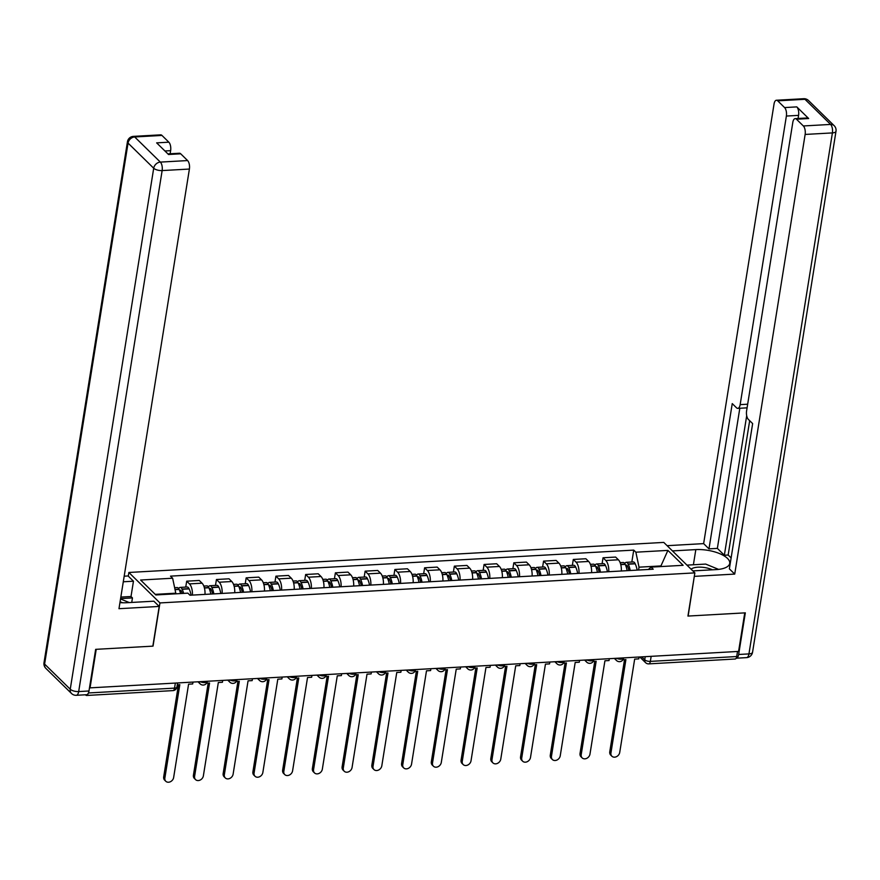 <?xml version="1.0" encoding="UTF-8"?>
<svg xmlns="http://www.w3.org/2000/svg" width="880" height="880" viewBox="0 0 880 880"><rect width="100%" height="100%" fill="white"/><g stroke="black" fill="none" stroke-linecap="round" stroke-linejoin="round"><path stroke-width="1.32" d="M128.282 576.125L128.865 572.473L159.951 602.932L694.859 572.88L687.94 616.066L744.755 612.876L738.584 651.42L90.046 687.863L96.228 649.319L153.032 646.129L159.951 602.932M694.859 572.88L663.773 542.41L128.865 572.473M85.448 694.782L85.745 695.079A4.268 1.903 -93.2 0 0 86.603 695.464A4.268 1.903 -93.2 0 0 88 693.77M737.517 651.475L736.714 656.535A4.268 1.903 86.8 0 1 735.141 659.01L648.78 663.872A4.268 1.903 -93.2 0 0 650.353 661.386L736.714 656.535M621.324 570.999A9.812 4.378 -93.2 0 0 618.387 559.779L615.615 557.073L603.042 557.777L605.803 560.494A9.812 4.378 86.8 0 1 608.74 571.703M602.096 563.684L603.042 557.777M591.58 572.671A9.812 4.378 -93.2 0 0 588.643 561.451L585.882 558.745L573.298 559.449L576.059 562.166A9.812 4.378 86.8 0 1 578.996 573.375M572.352 565.356L573.298 559.449M561.847 574.343A9.812 4.378 -93.2 0 0 558.91 563.123L556.138 560.417L543.565 561.121L546.326 563.838A9.812 4.378 86.8 0 1 549.263 575.047M542.619 567.028L543.565 561.121M532.103 576.015A9.812 4.378 -93.2 0 0 529.166 564.795L526.405 562.089L513.821 562.793L516.582 565.499A9.812 4.378 86.8 0 1 519.519 576.719M512.875 568.7L513.821 562.793M502.37 577.687A9.812 4.378 -93.2 0 0 499.433 566.467L496.661 563.761L484.088 564.465L486.849 567.171A9.812 4.378 86.8 0 1 489.786 578.391M483.142 570.372L484.088 564.465M472.626 579.348A9.812 4.378 -93.2 0 0 469.689 568.139L466.928 565.433L454.344 566.137L457.105 568.843A9.812 4.378 86.8 0 1 460.042 580.063M453.398 572.044L454.344 566.137M442.893 581.02A9.812 4.378 -93.2 0 0 439.956 569.811L437.184 567.105L424.611 567.809L427.372 570.515A9.812 4.378 86.8 0 1 430.309 581.735M423.665 573.716L424.611 567.809M413.149 582.692A9.812 4.378 -93.2 0 0 410.212 571.483L407.451 568.777L394.867 569.481L397.628 572.187A9.812 4.378 86.8 0 1 400.565 583.407M393.921 575.388L394.867 569.481M383.416 584.364A9.812 4.378 -93.2 0 0 380.479 573.155L377.707 570.449L365.134 571.153L367.895 573.859A9.812 4.378 86.8 0 1 370.832 585.079M364.188 577.06L365.134 571.153M353.672 586.036A9.812 4.378 -93.2 0 0 350.735 574.827L347.974 572.11L335.39 572.825L338.151 575.531A9.812 4.378 86.8 0 1 341.088 586.74M334.444 578.732L335.39 572.825M323.939 587.708A9.812 4.378 -93.2 0 0 321.002 576.499L318.23 573.782L305.657 574.497L308.418 577.203A9.812 4.378 86.8 0 1 311.355 588.412M304.711 580.404L305.657 574.497M294.195 589.38A9.812 4.378 -93.2 0 0 291.258 578.171L288.497 575.454L275.913 576.169L278.674 578.875A9.812 4.378 86.8 0 1 281.611 590.084M274.967 582.076L275.913 576.169M264.462 591.052A9.812 4.378 -93.2 0 0 261.525 579.843L258.753 577.126L246.18 577.841L248.941 580.547A9.812 4.378 86.8 0 1 251.878 591.756M245.234 583.748L246.18 577.841M234.718 592.724A9.812 4.378 -93.2 0 0 231.781 581.515L229.02 578.798L216.436 579.513L219.197 582.219A9.812 4.378 86.8 0 1 222.134 593.428M215.49 585.409L216.436 579.513M204.985 594.396A9.812 4.378 -93.2 0 0 202.048 583.176L199.276 580.47L186.692 581.174L189.464 583.891A9.812 4.378 86.8 0 1 192.401 595.1M185.746 587.081L186.692 581.174M660.847 566.566L660.946 565.939L639.023 567.171L638.572 570.031M639.023 567.171L635.866 552.189L667.898 550.396L683.122 565.312L651.09 567.116L648.351 569.481M635.866 552.189L633.743 550.11L170.5 576.136L172.634 578.226L140.602 580.03L155.837 594.946L187.858 593.153L189.992 595.232L653.224 569.206L651.09 567.116M175.692 593.835L175.791 593.197L155.221 594.352M661.551 566.533L660.946 565.939L667.898 550.396M631.829 562.012L633.743 550.11M172.634 578.226L175.791 593.197M611.897 756.217L610.72 755.062A4.906 3.949 -45.6 0 1 609.763 751.806L610.94 752.961A4.906 3.949 134.4 0 0 611.897 756.217A4.906 3.949 134.4 0 0 616.484 756.668A4.906 3.949 134.4 0 0 619.718 752.466L634.667 659.109L638.77 658.878L639.067 657.008M622.974 659.769L625.9 659.604L610.94 752.961M630.212 570.493A16.214 7.238 -93.2 0 0 628.243 564.201L628.144 563.981A5.39 2.409 -93.2 0 0 626.274 562.331A5.39 2.409 -93.2 0 0 624.822 563.64M626.274 562.331L633.237 561.935A5.39 2.409 86.8 0 1 635.107 563.585L635.206 563.805A16.214 7.238 86.8 0 1 637.164 570.108M620.147 562.672L623.227 562.496A5.39 2.409 86.8 0 1 625.097 564.146L625.196 564.366A16.214 7.238 86.8 0 1 627.165 570.669M625.757 565.664A2.618 1.166 86.8 0 1 626.428 565.103A2.618 1.166 86.8 0 1 627.341 565.895L627.44 566.115A13.442 5.995 86.8 0 1 628.914 570.57M624.525 659.681L609.763 751.806M672.452 550.913L695.827 549.604A24.002 9.438 9.1 0 1 729.718 563.387A24.002 9.438 9.1 0 1 716.221 569.591L692.846 570.9M736.175 658.207A6.402 2.86 -93.2 0 0 736.296 658.207A6.402 2.86 -93.2 0 0 738.65 654.478L745.327 612.843L688.138 616.055L694.331 576.191M694.496 576.356L734.723 574.09L729.366 568.854L752.642 423.588L748.374 419.419A6.402 2.86 -93.2 0 1 746.592 410.938L792.814 122.364A6.402 2.86 -93.2 0 1 795.168 118.635L807.378 117.953A6.402 2.86 86.8 0 1 808.665 118.525L796.785 106.887A6.402 2.86 86.8 0 1 798.578 115.368L798.083 118.47M749.672 420.684L728.156 555.016L731.126 557.92M728.156 555.016L724.35 555.236L717.365 548.394L708.983 548.867L703.637 543.62L774.048 103.972A6.402 2.86 -93.2 0 1 776.413 100.243A6.402 2.86 -93.2 0 1 777.7 100.826L784.586 107.58L796.785 106.887M667.106 545.677L703.637 543.62M734.723 574.09L805.134 134.442A6.402 2.86 -93.2 0 0 803.352 125.961L796.466 119.218A6.402 2.86 -93.2 0 0 795.168 118.635M798.578 115.368L786.379 116.05L740.157 404.635A6.402 2.86 -93.2 0 1 737.792 408.364A6.402 2.86 -93.2 0 1 736.505 407.781L732.248 403.601L708.983 548.867M786.379 116.05A6.402 2.86 -93.2 0 0 784.586 107.58M746.702 415.679L724.35 555.236M747.153 407.429A6.402 2.86 86.8 0 1 746.185 407.891L737.792 408.364M739.816 408.243L717.365 548.394M119.955 602.624A24.002 9.438 9.1 0 0 126.786 602.712L153.857 601.194L159.203 606.43L118.976 608.696L189.398 169.048L162.14 170.577L78.683 691.57L88.979 690.987L95.656 649.352L152.845 646.14L159.203 606.43M123.288 581.779L133.463 581.207L128.117 575.96L124.179 576.191M131.736 602.437L132.462 597.927L131.01 596.508L133.463 581.207M170.137 153.758L170.632 150.656L164.923 150.975M161.964 135.432L134.695 136.961A6.402 2.86 -93.2 0 0 133.408 136.378L160.666 134.849A6.402 2.86 86.8 0 1 161.964 135.432L168.85 142.186A6.402 2.86 86.8 0 1 170.632 150.656M167.893 153.89L179.432 153.241A6.402 2.86 86.8 0 1 180.719 153.813L187.605 160.567A6.402 2.86 86.8 0 1 189.398 169.048M168.85 142.186L156.651 142.868L168.52 154.506L180.719 153.813M88.979 690.987A6.402 2.86 86.8 0 1 86.625 694.716L76.329 695.299A6.402 2.86 -93.2 0 0 78.683 691.57A6.402 2.519 -170.9 0 1 70.246 689.227L153.703 168.234L128.051 143.088L44.605 664.092L70.246 689.227A6.402 5.148 -45.6 0 0 71.489 693.473A6.402 6.402 0 0 0 76.329 695.299M120.835 597.08L131.01 596.508M132.462 597.927L120.593 598.598M712.437 569.8A13.871 5.456 9.1 0 0 691.119 569.206M686.961 565.125L705.694 564.08L718.597 569.382M122.639 602.767A13.871 5.456 9.1 0 0 120.076 601.821M120.538 598.961L129.305 602.569M582.153 757.889L580.976 756.734A4.906 3.949 -45.6 0 1 580.03 753.478L581.207 754.633A4.906 3.949 134.4 0 0 582.153 757.889A4.906 3.949 134.4 0 0 586.74 758.34A4.906 3.949 134.4 0 0 589.974 754.138L604.923 660.781L609.026 660.55L609.323 658.68M593.241 661.441L596.156 661.276L581.207 754.633M600.468 572.165A16.214 7.238 -93.2 0 0 598.51 565.873L598.4 565.653A5.39 2.409 -93.2 0 0 596.541 564.003A5.39 2.409 -93.2 0 0 595.078 565.312M596.541 564.003L603.493 563.607A5.39 2.409 86.8 0 1 605.363 565.257L605.473 565.477A16.214 7.238 86.8 0 1 607.431 571.78M590.403 564.344L593.483 564.168A5.39 2.409 86.8 0 1 595.353 565.818L595.463 566.038A16.214 7.238 86.8 0 1 597.421 572.341M596.024 567.336A2.618 1.166 86.8 0 1 596.695 566.764A2.618 1.166 86.8 0 1 597.597 567.567L597.707 567.787A13.442 5.995 86.8 0 1 599.17 572.242M594.781 661.353L580.03 753.478M552.42 759.561L551.243 758.406A4.906 3.949 -45.6 0 1 550.286 755.15L551.463 756.305A4.906 3.949 134.4 0 0 552.42 759.561A4.906 3.949 134.4 0 0 557.007 760.012A4.906 3.949 134.4 0 0 560.241 755.81L575.19 662.453L579.293 662.222L579.59 660.352M563.497 663.113L566.423 662.948L551.463 756.305M570.735 573.837A16.214 7.238 -93.2 0 0 568.766 567.545L568.667 567.325A5.39 2.409 -93.2 0 0 566.797 565.675A5.39 2.409 -93.2 0 0 565.345 566.984M566.797 565.675L573.76 565.279A5.39 2.409 86.8 0 1 575.619 566.929L575.729 567.149A16.214 7.238 86.8 0 1 577.687 573.452M560.67 566.016L563.75 565.84A5.39 2.409 86.8 0 1 565.62 567.49L565.719 567.71A16.214 7.238 86.8 0 1 567.688 574.013M566.28 569.008A2.618 1.166 86.8 0 1 566.951 568.436A2.618 1.166 86.8 0 1 567.864 569.239L567.963 569.459A13.442 5.995 86.8 0 1 569.437 573.914M565.048 663.025L550.286 755.15M522.676 761.233L521.499 760.078A4.906 3.949 -45.6 0 1 520.553 756.822L521.73 757.977A4.906 3.949 134.4 0 0 522.676 761.233A4.906 3.949 134.4 0 0 527.263 761.684A4.906 3.949 134.4 0 0 530.497 757.482L545.446 664.125L549.549 663.894L549.846 662.024M533.764 664.785L536.679 664.62L521.73 757.977M540.991 575.509A16.214 7.238 -93.2 0 0 539.033 569.217L538.923 568.997A5.39 2.409 -93.2 0 0 537.053 567.347A5.39 2.409 -93.2 0 0 535.601 568.656M537.053 567.347L544.016 566.951A5.39 2.409 86.8 0 1 545.886 568.601L545.996 568.821A16.214 7.238 86.8 0 1 547.954 575.124M530.926 567.688L534.006 567.512A5.39 2.409 86.8 0 1 535.876 569.162L535.986 569.382A16.214 7.238 86.8 0 1 537.944 575.685M536.547 570.68A2.618 1.166 86.8 0 1 537.218 570.108A2.618 1.166 86.8 0 1 538.12 570.911L538.23 571.131A13.442 5.995 86.8 0 1 539.693 575.586M535.304 664.697L520.553 756.822M492.943 762.905L491.766 761.75A4.906 3.949 -45.6 0 1 490.809 758.494L491.986 759.649A4.906 3.949 134.4 0 0 492.943 762.905A4.906 3.949 134.4 0 0 497.53 763.356A4.906 3.949 134.4 0 0 500.764 759.154L515.713 665.797L519.805 665.566L520.113 663.696M504.02 666.457L506.946 666.292L491.986 759.649M511.258 577.181A16.214 7.238 -93.2 0 0 509.289 570.878L509.19 570.658A5.39 2.409 -93.2 0 0 507.32 569.008A5.39 2.409 -93.2 0 0 505.868 570.328M507.32 569.008L514.283 568.623A5.39 2.409 86.8 0 1 516.142 570.273L516.252 570.493A16.214 7.238 86.8 0 1 518.21 576.796M501.193 569.36L504.273 569.184A5.39 2.409 86.8 0 1 506.143 570.834L506.242 571.054A16.214 7.238 86.8 0 1 508.211 577.357M506.803 572.352A2.618 1.166 86.8 0 1 507.474 571.78A2.618 1.166 86.8 0 1 508.387 572.583L508.486 572.803A13.442 5.995 86.8 0 1 509.96 577.258M505.571 666.369L490.809 758.494M463.199 764.577L462.022 763.422A4.906 3.949 -45.6 0 1 461.076 760.155L462.253 761.31A4.906 3.949 134.4 0 0 463.199 764.577A4.906 3.949 134.4 0 0 467.786 765.028A4.906 3.949 134.4 0 0 471.02 760.826L485.969 667.469L490.072 667.238L490.369 665.368M474.287 668.129L477.202 667.964L462.253 761.31M481.514 578.853A16.214 7.238 -93.2 0 0 479.556 572.55L479.446 572.33A5.39 2.409 -93.2 0 0 477.576 570.68A5.39 2.409 -93.2 0 0 476.124 572M477.576 570.68L484.539 570.295A5.39 2.409 86.8 0 1 486.409 571.945L486.508 572.165A16.214 7.238 86.8 0 1 488.477 578.468M471.449 571.032L474.529 570.856A5.39 2.409 86.8 0 1 476.399 572.506L476.509 572.726A16.214 7.238 86.8 0 1 478.467 579.029M477.059 574.024A2.618 1.166 86.8 0 1 477.741 573.452A2.618 1.166 86.8 0 1 478.643 574.255L478.753 574.475A13.442 5.995 86.8 0 1 480.216 578.93M475.827 668.041L461.076 760.155M433.466 766.249L432.289 765.094A4.906 3.949 -45.6 0 1 431.332 761.827L432.509 762.982A4.906 3.949 134.4 0 0 433.466 766.249A4.906 3.949 134.4 0 0 438.053 766.7A4.906 3.949 134.4 0 0 441.287 762.498L456.236 669.141L460.328 668.91L460.636 667.04M444.543 669.801L447.469 669.636L432.509 762.982M451.781 580.525A16.214 7.238 -93.2 0 0 449.812 574.222L449.713 574.002A5.39 2.409 -93.2 0 0 447.843 572.352A5.39 2.409 -93.2 0 0 446.391 573.672M447.843 572.352L454.806 571.967A5.39 2.409 86.8 0 1 456.665 573.617L456.775 573.837A16.214 7.238 86.8 0 1 458.733 580.129M441.716 572.704L444.796 572.528A5.39 2.409 86.8 0 1 446.666 574.178L446.765 574.398A16.214 7.238 86.8 0 1 448.734 580.701M447.326 575.696A2.618 1.166 86.8 0 1 447.997 575.124A2.618 1.166 86.8 0 1 448.91 575.927L449.009 576.147A13.442 5.995 86.8 0 1 450.483 580.602M446.094 669.713L431.332 761.827M403.722 767.921L402.545 766.766A4.906 3.949 -45.6 0 1 401.599 763.499L402.776 764.654A4.906 3.949 134.4 0 0 403.722 767.921A4.906 3.949 134.4 0 0 408.309 768.372A4.906 3.949 134.4 0 0 411.543 764.17L426.492 670.813L430.595 670.582L430.892 668.701M414.81 671.473L417.725 671.308L402.776 764.654M422.037 582.197A16.214 7.238 -93.2 0 0 420.079 575.894L419.969 575.674A5.39 2.409 -93.2 0 0 418.099 574.024A5.39 2.409 -93.2 0 0 416.647 575.344M418.099 574.024L425.062 573.639A5.39 2.409 86.8 0 1 426.932 575.289L427.031 575.509A16.214 7.238 86.8 0 1 429 581.801M411.972 574.376L415.052 574.2A5.39 2.409 86.8 0 1 416.922 575.85L417.032 576.07A16.214 7.238 86.8 0 1 418.99 582.373M417.582 577.368A2.618 1.166 86.8 0 1 418.264 576.796A2.618 1.166 86.8 0 1 419.166 577.599L419.276 577.819A13.442 5.995 86.8 0 1 420.739 582.274M416.35 671.385L401.599 763.499M373.989 769.582L372.812 768.427A4.906 3.949 -45.6 0 1 371.855 765.171L373.032 766.326A4.906 3.949 134.4 0 0 373.989 769.582A4.906 3.949 134.4 0 0 378.576 770.044A4.906 3.949 134.4 0 0 381.81 765.831L396.759 672.485L400.851 672.254L401.159 670.373M385.066 673.145L387.992 672.98L373.032 766.326M392.304 583.869A16.214 7.238 -93.2 0 0 390.335 577.566L390.236 577.346A5.39 2.409 -93.2 0 0 388.366 575.696A5.39 2.409 -93.2 0 0 386.914 577.005M388.366 575.696L395.329 575.311A5.39 2.409 86.8 0 1 397.188 576.961L397.298 577.181A16.214 7.238 86.8 0 1 399.256 583.473M382.239 576.048L385.319 575.872A5.39 2.409 86.8 0 1 387.189 577.522L387.288 577.742A16.214 7.238 86.8 0 1 389.257 584.034M387.849 579.04A2.618 1.166 86.8 0 1 388.52 578.468A2.618 1.166 86.8 0 1 389.433 579.271L389.532 579.491A13.442 5.995 86.8 0 1 391.006 583.946M386.617 673.057L371.855 765.171M344.245 771.254L343.068 770.099A4.906 3.949 -45.6 0 1 342.122 766.843L343.299 767.998A4.906 3.949 134.4 0 0 344.245 771.254A4.906 3.949 134.4 0 0 348.832 771.716A4.906 3.949 134.4 0 0 352.066 767.503L367.015 674.157L371.118 673.926L371.415 672.045M355.333 674.806L358.248 674.652L343.299 767.998M362.56 585.541A16.214 7.238 -93.2 0 0 360.602 579.238L360.492 579.018A5.39 2.409 -93.2 0 0 358.622 577.368A5.39 2.409 -93.2 0 0 357.17 578.677M358.622 577.368L365.585 576.983A5.39 2.409 86.8 0 1 367.455 578.633L367.554 578.853A16.214 7.238 86.8 0 1 369.523 585.145M352.495 577.709L355.575 577.544A5.39 2.409 86.8 0 1 357.445 579.194L357.555 579.414A16.214 7.238 86.8 0 1 359.513 585.706M358.105 580.701A2.618 1.166 86.8 0 1 358.787 580.14A2.618 1.166 86.8 0 1 359.689 580.943L359.799 581.163A13.442 5.995 86.8 0 1 361.262 585.607M356.873 674.729L342.122 766.843M314.512 772.926L313.335 771.771A4.906 3.949 -45.6 0 1 312.378 768.515L313.555 769.67A4.906 3.949 134.4 0 0 314.512 772.926A4.906 3.949 134.4 0 0 319.099 773.388A4.906 3.949 134.4 0 0 322.333 769.175L337.282 675.829L341.374 675.598L341.682 673.717M325.589 676.478L328.515 676.313L313.555 769.67M332.827 587.213A16.214 7.238 -93.2 0 0 330.858 580.91L330.759 580.69A5.39 2.409 -93.2 0 0 328.889 579.04A5.39 2.409 -93.2 0 0 327.437 580.349M328.889 579.04L335.841 578.655A5.39 2.409 86.8 0 1 337.711 580.294L337.821 580.525A16.214 7.238 86.8 0 1 339.779 586.817M322.762 579.381L325.842 579.216A5.39 2.409 86.8 0 1 327.712 580.866L327.811 581.086A16.214 7.238 86.8 0 1 329.78 587.378M328.372 582.373A2.618 1.166 86.8 0 1 329.043 581.812A2.618 1.166 86.8 0 1 329.956 582.615L330.055 582.835A13.442 5.995 86.8 0 1 331.529 587.279M327.14 676.401L312.378 768.515M284.768 774.598L283.591 773.443A4.906 3.949 -45.6 0 1 282.645 770.187L283.822 771.342A4.906 3.949 134.4 0 0 284.768 774.598A4.906 3.949 134.4 0 0 289.355 775.06A4.906 3.949 134.4 0 0 292.589 770.847L307.538 677.501L311.641 677.27L311.938 675.389M295.856 678.15L298.771 677.985L283.822 771.342M303.083 588.885A16.214 7.238 -93.2 0 0 301.125 582.582L301.015 582.362A5.39 2.409 -93.2 0 0 299.145 580.712A5.39 2.409 -93.2 0 0 297.693 582.021M299.145 580.712L306.108 580.316A5.39 2.409 86.8 0 1 307.978 581.966L308.077 582.186A16.214 7.238 86.8 0 1 310.046 588.489M293.018 581.053L296.098 580.888A5.39 2.409 86.8 0 1 297.968 582.538L298.078 582.758A16.214 7.238 86.8 0 1 300.036 589.05M298.628 584.045A2.618 1.166 86.8 0 1 299.31 583.484A2.618 1.166 86.8 0 1 300.212 584.287L300.322 584.507A13.442 5.995 86.8 0 1 301.785 588.951M297.396 678.062L282.645 770.187M255.035 776.27L253.858 775.115A4.906 3.949 -45.6 0 1 252.901 771.859L254.078 773.014A4.906 3.949 134.4 0 0 255.035 776.27A4.906 3.949 134.4 0 0 259.622 776.721A4.906 3.949 134.4 0 0 262.845 772.519L277.805 679.173L281.897 678.942L282.205 677.061M266.112 679.822L269.038 679.657L254.078 773.014M273.35 590.557A16.214 7.238 -93.2 0 0 271.381 584.254L271.282 584.034A5.39 2.409 -93.2 0 0 269.412 582.384A5.39 2.409 -93.2 0 0 267.96 583.693M269.412 582.384L276.364 581.988A5.39 2.409 86.8 0 1 278.234 583.638L278.344 583.858A16.214 7.238 86.8 0 1 280.302 590.161M263.285 582.725L266.365 582.56A5.39 2.409 86.8 0 1 268.235 584.199L268.334 584.43A16.214 7.238 86.8 0 1 270.303 590.722M268.895 585.717A2.618 1.166 86.8 0 1 269.566 585.156A2.618 1.166 86.8 0 1 270.479 585.948L270.578 586.168A13.442 5.995 86.8 0 1 272.052 590.623M267.663 679.734L252.901 771.859M225.291 777.942L224.114 776.787A4.906 3.949 -45.6 0 1 223.168 773.531L224.345 774.686A4.906 3.949 134.4 0 0 225.291 777.942A4.906 3.949 134.4 0 0 229.878 778.393A4.906 3.949 134.4 0 0 233.112 774.191L248.061 680.834L252.164 680.614L252.461 678.733M236.379 681.494L239.294 681.329L224.345 774.686M243.606 592.229A16.214 7.238 -93.2 0 0 241.648 585.926L241.538 585.706A5.39 2.409 -93.2 0 0 239.668 584.056A5.39 2.409 -93.2 0 0 238.216 585.365M239.668 584.056L246.631 583.66A5.39 2.409 86.8 0 1 248.501 585.31L248.6 585.53A16.214 7.238 86.8 0 1 250.569 591.833M233.541 584.397L236.621 584.221A5.39 2.409 86.8 0 1 238.491 585.871L238.601 586.091A16.214 7.238 86.8 0 1 240.559 592.394M239.151 587.389A2.618 1.166 86.8 0 1 239.833 586.828A2.618 1.166 86.8 0 1 240.735 587.62L240.845 587.84A13.442 5.995 86.8 0 1 242.308 592.295M237.919 681.406L223.168 773.531M195.558 779.614L194.381 778.459A4.906 3.949 -45.6 0 1 193.424 775.203L194.601 776.358A4.906 3.949 134.4 0 0 195.558 779.614A4.906 3.949 134.4 0 0 200.145 780.065A4.906 3.949 134.4 0 0 203.368 775.863L218.328 682.506L222.42 682.275L222.728 680.405M206.635 683.166L209.561 683.001L194.601 776.358M213.873 593.89A16.214 7.238 -93.2 0 0 211.904 587.598L211.805 587.378A5.39 2.409 -93.2 0 0 209.935 585.728A5.39 2.409 -93.2 0 0 208.483 587.037M209.935 585.728L216.887 585.332A5.39 2.409 86.8 0 1 218.757 586.982L218.867 587.202A16.214 7.238 86.8 0 1 220.825 593.505M203.808 586.069L206.888 585.893A5.39 2.409 86.8 0 1 208.758 587.543L208.857 587.763A16.214 7.238 86.8 0 1 210.815 594.066M209.418 589.061A2.618 1.166 86.8 0 1 210.089 588.5A2.618 1.166 86.8 0 1 210.991 589.292L211.101 589.512A13.442 5.995 86.8 0 1 212.575 593.967M208.186 683.078L193.424 775.203M165.814 781.286L164.637 780.131A4.906 3.949 -45.6 0 1 163.691 776.875L164.868 778.03A4.906 3.949 134.4 0 0 165.814 781.286A4.906 3.949 134.4 0 0 170.401 781.737A4.906 3.949 134.4 0 0 173.635 777.535L188.584 684.178L192.687 683.947L192.984 682.077M177.287 684.816L179.817 684.673L164.868 778.03M183.645 593.384A16.214 7.238 -93.2 0 0 182.171 589.27L182.061 589.05A5.39 2.409 -93.2 0 0 180.191 587.4A5.39 2.409 -93.2 0 0 178.739 588.709M180.191 587.4L187.154 587.004A5.39 2.409 86.8 0 1 189.024 588.654L189.123 588.874A16.214 7.238 86.8 0 1 191.092 595.177M174.636 587.708L177.144 587.565A5.39 2.409 86.8 0 1 179.014 589.215L179.124 589.435A16.214 7.238 86.8 0 1 180.598 593.56M179.674 590.733A2.618 1.166 86.8 0 1 180.356 590.161A2.618 1.166 86.8 0 1 181.258 590.964L181.368 591.184A13.442 5.995 86.8 0 1 182.248 593.461M178.442 684.75L163.691 776.875M200.233 681.67A4.268 1.683 9.1 0 0 204.897 682.583A4.268 1.683 9.1 0 0 207.295 681.472L207.328 681.274M229.977 679.998A4.268 1.683 9.1 0 0 234.63 680.911A4.268 1.683 9.1 0 0 237.039 679.811L237.072 679.602M259.71 678.326A4.268 1.683 9.1 0 0 264.374 679.239A4.268 1.683 9.1 0 0 266.772 678.139L266.805 677.93M289.454 676.654A4.268 1.683 9.1 0 0 294.118 677.567A4.268 1.683 9.1 0 0 296.516 676.467L296.549 676.258M319.187 674.982A4.268 1.683 9.1 0 0 323.851 675.895A4.268 1.683 9.1 0 0 326.249 674.795L326.282 674.586M348.931 673.31A4.268 1.683 9.1 0 0 353.595 674.223A4.268 1.683 9.1 0 0 355.993 673.123L356.026 672.914M378.664 671.638A4.268 1.683 9.1 0 0 383.328 672.551A4.268 1.683 9.1 0 0 385.726 671.451L385.759 671.242M408.408 669.966A4.268 1.683 9.1 0 0 413.072 670.879A4.268 1.683 9.1 0 0 415.47 669.779L415.503 669.57M438.141 668.294A4.268 1.683 9.1 0 0 442.805 669.207A4.268 1.683 9.1 0 0 445.203 668.107L445.236 667.898M467.885 666.633A4.268 1.683 9.1 0 0 472.549 667.535A4.268 1.683 9.1 0 0 474.947 666.435L474.98 666.226M497.618 664.961A4.268 1.683 9.1 0 0 502.282 665.863A4.268 1.683 9.1 0 0 504.68 664.763L504.713 664.554M527.362 663.289A4.268 1.683 9.1 0 0 532.026 664.191A4.268 1.683 9.1 0 0 534.424 663.091L534.457 662.882M557.095 661.617A4.268 1.683 9.1 0 0 561.759 662.519A4.268 1.683 9.1 0 0 564.157 661.419L564.19 661.21M586.839 659.945A4.268 1.683 9.1 0 0 591.503 660.858A4.268 1.683 9.1 0 0 593.901 659.747L593.934 659.549M616.572 658.273A4.268 1.683 9.1 0 0 621.236 659.186A4.268 1.683 9.1 0 0 623.634 658.075L623.667 657.877M641.707 656.854L644.732 659.824A4.268 1.683 9.1 0 0 650.353 661.386L651.167 656.326M645.238 656.656L644.732 659.824A4.268 3.432 -45.6 0 0 645.557 662.651A4.268 4.268 0 0 0 648.78 663.872M219.197 582.219L231.781 581.515M248.941 580.547L261.525 579.843M278.674 578.875L291.258 578.171M308.418 577.203L321.002 576.499M338.151 575.531L350.735 574.827M367.895 573.859L380.479 573.155M397.628 572.187L410.212 571.483M427.372 570.515L439.956 569.811M457.105 568.843L469.689 568.139M486.849 567.171L499.433 566.467M516.582 565.499L529.166 564.795M546.326 563.838L558.91 563.123M576.059 562.166L588.643 561.451M605.803 560.494L618.387 559.779M189.464 583.891L202.048 583.176M615.56 658.328A4.268 3.432 134.4 0 0 616.44 660.451A4.268 4.268 0 0 0 623.634 658.075M585.827 660A4.268 3.432 134.4 0 0 586.696 662.123A4.268 4.268 0 0 0 593.901 659.747M556.083 661.672A4.268 3.432 134.4 0 0 556.963 663.795A4.268 4.268 0 0 0 564.157 661.419M526.35 663.344A4.268 3.432 134.4 0 0 527.219 665.467A4.268 4.268 0 0 0 534.424 663.091M496.606 665.016A4.268 3.432 134.4 0 0 497.486 667.139A4.268 4.268 0 0 0 504.68 664.763M466.873 666.688A4.268 3.432 134.4 0 0 467.742 668.811A4.268 4.268 0 0 0 474.947 666.435M437.129 668.36A4.268 3.432 134.4 0 0 438.009 670.483A4.268 4.268 0 0 0 445.203 668.107M407.396 670.032A4.268 3.432 134.4 0 0 408.265 672.155A4.268 4.268 0 0 0 415.47 669.779M377.652 671.693A4.268 3.432 134.4 0 0 378.532 673.827A4.268 4.268 0 0 0 385.726 671.451M347.919 673.365A4.268 3.432 134.4 0 0 348.788 675.499A4.268 4.268 0 0 0 355.993 673.123M318.175 675.037A4.268 3.432 134.4 0 0 319.055 677.16A4.268 4.268 0 0 0 326.249 674.795M288.442 676.709A4.268 3.432 134.4 0 0 289.311 678.832A4.268 4.268 0 0 0 296.516 676.467M258.698 678.381A4.268 3.432 134.4 0 0 259.578 680.504A4.268 4.268 0 0 0 266.772 678.139M228.965 680.053A4.268 3.432 134.4 0 0 229.834 682.176A4.268 4.268 0 0 0 237.039 679.811M199.221 681.725A4.268 3.432 134.4 0 0 200.101 683.848A4.268 4.268 0 0 0 207.295 681.472M175.351 683.067L174.537 688.127A4.268 1.683 9.1 0 0 176.935 687.027L177.595 682.946M88.44 692.967L174.537 688.127A4.268 1.903 -93.2 0 1 172.964 690.613A4.268 4.268 0 0 0 176.935 687.027M628.243 564.201L635.206 563.805M628.144 563.981L635.107 563.585M620.708 564.399L625.097 564.146M626.098 566.588L627.616 566.5M620.763 564.619L625.196 564.366M808.665 118.525L796.466 119.218M803.352 125.961L830.61 124.432L804.958 99.297L777.7 100.826M738.65 654.478L748.946 653.906L832.403 132.913L805.134 134.442M740.157 404.635L747.67 404.206M693.396 564.762L695.827 549.604M830.61 124.432A6.402 2.86 86.8 0 1 832.403 132.913A6.402 2.519 -170.9 0 0 836 131.252A6.402 6.402 0 0 0 834.163 125.675A6.402 5.148 134.4 0 0 830.61 124.432M804.958 99.297A6.402 5.148 -45.6 0 1 808.511 100.529A6.402 6.402 0 0 0 803.671 98.714A6.402 2.86 86.8 0 1 804.958 99.297M836 131.252L752.554 652.256A6.402 2.519 -170.9 0 1 748.946 653.906A6.402 2.86 86.8 0 1 746.592 657.624L736.296 658.207M133.408 136.378A6.402 6.402 0 0 0 127.446 141.757A6.402 2.519 -170.9 0 0 128.051 143.088A6.402 5.148 -45.6 0 1 134.695 136.961L160.347 162.096L187.605 160.567M160.347 162.096A6.402 5.148 134.4 0 0 153.703 168.234A6.402 2.519 -170.9 0 0 162.14 170.577A6.402 2.86 -93.2 0 0 160.347 162.096M45.837 668.338A6.402 5.148 134.4 0 1 44.605 664.092A6.402 2.519 -170.9 0 1 44 662.75A6.402 6.402 0 0 0 45.837 668.338L71.489 693.473M598.51 565.873L605.473 565.477M598.4 565.653L605.363 565.257M590.964 566.071L595.353 565.818M596.354 568.26L597.872 568.172M591.019 566.291L595.463 566.038M568.766 567.545L575.729 567.149M568.667 567.325L575.619 566.929M561.231 567.743L565.62 567.49M566.621 569.921L568.139 569.844M561.286 567.963L565.719 567.71M539.033 569.217L545.996 568.821M538.923 568.997L545.886 568.601M531.487 569.415L535.876 569.162M536.877 571.593L538.395 571.516M531.542 569.635L535.986 569.382M509.289 570.878L516.252 570.493M509.19 570.658L516.142 570.273M501.754 571.076L506.143 570.834M507.144 573.265L508.662 573.188M501.809 571.307L506.242 571.054M479.556 572.55L486.508 572.165M479.446 572.33L486.409 571.945M472.01 572.748L476.399 572.506M477.4 574.937L478.918 574.849M472.065 572.979L476.509 572.726M449.812 574.222L456.775 573.837M449.713 574.002L456.665 573.617M442.277 574.42L446.666 574.178M447.667 576.609L449.185 576.521M442.332 574.651L446.765 574.398M420.079 575.894L427.031 575.509M419.969 575.674L426.932 575.289M412.533 576.092L416.922 575.85M417.923 578.281L419.441 578.193M412.588 576.323L417.032 576.07M390.335 577.566L397.298 577.181M390.236 577.346L397.188 576.961M382.8 577.764L387.189 577.522M388.19 579.953L389.708 579.865M382.855 577.984L387.288 577.742M360.602 579.238L367.554 578.853M360.492 579.018L367.455 578.633M353.056 579.436L357.445 579.194M358.446 581.625L359.964 581.537M353.111 579.656L357.555 579.414M330.858 580.91L337.821 580.525M330.759 580.69L337.711 580.294M323.323 581.108L327.712 580.866M328.713 583.297L330.231 583.209M323.378 581.328L327.811 581.086M301.125 582.582L308.077 582.186M301.015 582.362L307.978 581.966M293.579 582.78L297.968 582.538M298.969 584.969L300.487 584.881M293.634 583L298.078 582.758M271.381 584.254L278.344 583.858M271.282 584.034L278.234 583.638M263.846 584.452L268.235 584.199M269.236 586.641L270.754 586.553M263.901 584.672L268.334 584.43M241.648 585.926L248.6 585.53M241.538 585.706L248.501 585.31M234.102 586.124L238.491 585.871M239.492 588.313L241.01 588.225M234.157 586.344L238.601 586.091M211.904 587.598L218.867 587.202M211.805 587.378L218.757 586.982M204.369 587.796L208.758 587.543M209.759 589.985L211.277 589.897M204.424 588.016L208.857 587.763M182.171 589.27L189.123 588.874M182.061 589.05L189.024 588.654M174.999 589.446L179.014 589.215M180.015 591.657L181.533 591.569M175.043 589.666L179.124 589.435M614.339 658.394L616.44 660.451M584.606 660.066L586.696 662.123M554.862 661.738L556.963 663.795M525.129 663.41L527.219 665.467M495.385 665.082L497.486 667.139M465.652 666.754L467.742 668.811M435.908 668.426L438.009 670.483M406.175 670.098L408.265 672.155M376.431 671.77L378.532 673.827M346.698 673.442L348.788 675.499M316.954 675.114L319.055 677.16M287.221 676.786L289.311 678.832M257.477 678.447L259.578 680.504M227.744 680.119L229.834 682.176M198 681.791L200.101 683.848M172.964 690.613L86.603 695.464M645.557 662.651L639.76 656.964M834.163 125.675L808.511 100.529M803.671 98.714L776.413 100.243M746.592 657.624A6.402 6.402 0 0 0 752.554 652.256M127.446 141.757L44 662.75"/></g></svg>
